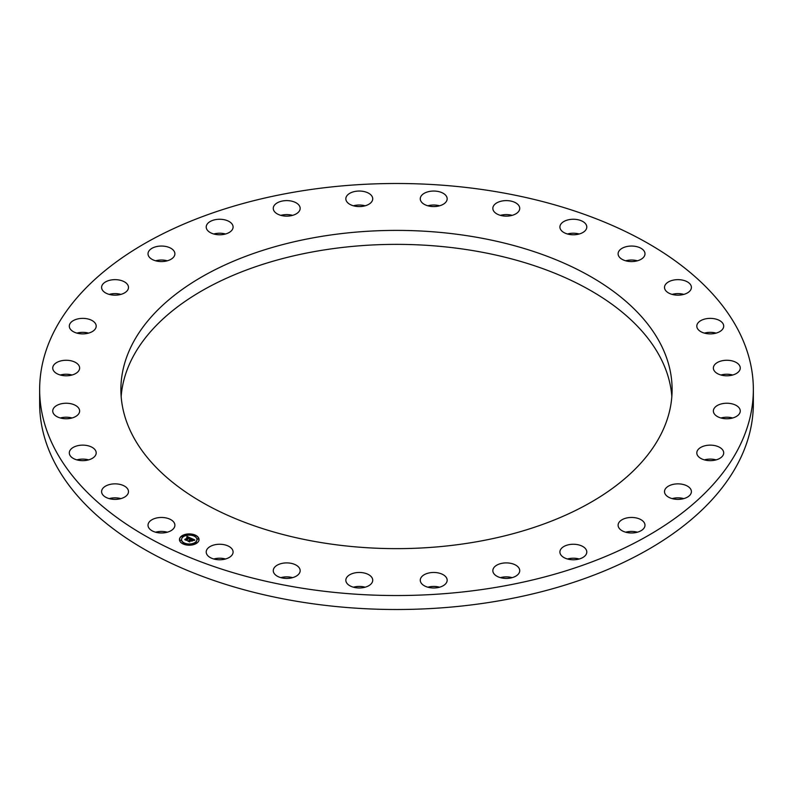 <?xml version="1.0" encoding="UTF-8"?>
<svg xmlns="http://www.w3.org/2000/svg" width="793" height="793" viewBox="0 0 793 793"><rect width="100%" height="100%" fill="white"/><g stroke="black" fill="none" stroke-linecap="round" stroke-linejoin="round"><path stroke-width="1.19" d="M148.549 527.404A13.441 7.761 0 0 0 163.368 532.906A13.441 7.761 0 0 0 174.896 525.224A13.441 7.761 0 0 0 174.351 523.033A13.441 7.761 0 0 0 159.542 517.542A13.441 7.761 0 0 0 148.013 525.224A13.441 7.761 0 0 0 148.549 527.404M167.313 532.202A13.441 7.761 0 0 0 155.587 532.202M39.65 389.512L39.65 403.488A356.85 206.021 0 0 0 296.037 601.173A356.85 206.021 0 0 0 753.35 403.488L753.35 389.512A356.85 206.021 0 0 0 496.963 191.827A356.85 206.021 0 0 0 39.65 389.512A356.85 206.021 0 0 0 296.037 587.207A356.85 206.021 0 0 0 753.35 389.512M671.84 396.5A275.607 159.115 0 0 0 660.956 358.684A275.607 159.115 0 0 0 363.303 245.523A275.607 159.115 0 0 0 121.16 396.5M225.509 558.996A13.441 7.761 0 0 0 213.783 558.996M292.577 577.641A13.441 7.761 0 0 0 280.851 577.641M365.147 587.207A13.441 7.761 0 0 0 353.42 587.207M439.58 587.207A13.441 7.761 0 0 0 438.797 587.008A13.441 7.761 0 0 0 427.853 587.207M512.149 577.641A13.441 7.761 0 0 0 508.472 576.967A13.441 7.761 0 0 0 500.423 577.641M579.217 558.996A13.441 7.761 0 0 0 572.536 558.232A13.441 7.761 0 0 0 567.491 558.996M637.413 532.202A13.441 7.761 0 0 0 627.759 531.746A13.441 7.761 0 0 0 625.687 532.202M683.814 498.609A13.441 7.761 0 0 0 672.097 498.609M716.119 459.881A13.441 7.761 0 0 0 704.392 459.881M732.682 417.99A13.441 7.761 0 0 0 720.956 417.99M732.682 375.01A13.441 7.761 0 0 0 720.956 375.01M716.119 333.119A13.441 7.761 0 0 0 704.392 333.119M683.814 294.391A13.441 7.761 0 0 0 672.097 294.391M637.413 260.798A13.441 7.761 0 0 0 625.687 260.798M579.217 234.004A13.441 7.761 0 0 0 567.491 234.004M512.149 215.359A13.441 7.761 0 0 0 500.423 215.359M439.58 205.793A13.441 7.761 0 0 0 427.853 205.793M365.147 205.793A13.441 7.761 0 0 0 364.364 205.595A13.441 7.761 0 0 0 353.42 205.793M292.577 215.359A13.441 7.761 0 0 0 288.9 214.685A13.441 7.761 0 0 0 280.851 215.359M225.509 234.004A13.441 7.761 0 0 0 218.828 233.241A13.441 7.761 0 0 0 213.783 234.004M167.313 260.798A13.441 7.761 0 0 0 157.668 260.332A13.441 7.761 0 0 0 155.587 260.798M120.903 294.391A13.441 7.761 0 0 0 109.186 294.391M88.608 333.119A13.441 7.761 0 0 0 76.881 333.119M72.044 375.01A13.441 7.761 0 0 0 60.318 375.01M72.044 417.99A13.441 7.761 0 0 0 60.318 417.99M88.608 459.881A13.441 7.761 0 0 0 76.881 459.881M120.903 498.609A13.441 7.761 0 0 0 109.186 498.609M132.044 434.316A275.607 159.115 0 0 0 435.694 547.021A275.607 159.115 0 0 0 672.107 389.512A275.607 159.115 0 0 0 660.956 344.717A275.607 159.115 0 0 0 357.306 232.012A275.607 159.115 0 0 0 120.893 389.512A275.607 159.115 0 0 0 132.044 434.316M207.915 555.804A13.441 7.761 0 0 0 223.041 559.521A13.441 7.761 0 0 0 233.092 552.017A13.441 7.761 0 0 0 231.378 548.231A13.441 7.761 0 0 0 216.261 544.504A13.441 7.761 0 0 0 206.21 552.017A13.441 7.761 0 0 0 207.915 555.804M276.737 575.857A13.441 7.761 0 0 0 291.537 577.909A13.441 7.761 0 0 0 300.16 570.663A13.441 7.761 0 0 0 296.691 565.459A13.441 7.761 0 0 0 281.892 563.417A13.441 7.761 0 0 0 273.268 570.663A13.441 7.761 0 0 0 276.737 575.857M351.557 586.572A13.441 7.761 0 0 0 365.484 587.107A13.441 7.761 0 0 0 372.73 580.218A13.441 7.761 0 0 0 367.01 573.874A13.441 7.761 0 0 0 353.083 573.339A13.441 7.761 0 0 0 345.837 580.218A13.441 7.761 0 0 0 351.557 586.572M428.636 587.405A13.441 7.761 0 0 0 447.163 580.218A13.441 7.761 0 0 0 438.797 573.042A13.441 7.761 0 0 0 420.27 580.218A13.441 7.761 0 0 0 428.636 587.405M504.1 578.315A13.441 7.761 0 0 0 519.732 570.663A13.441 7.761 0 0 0 508.472 563A13.441 7.761 0 0 0 492.84 570.663A13.441 7.761 0 0 0 504.1 578.315M574.172 559.759A13.441 7.761 0 0 0 586.79 552.017A13.441 7.761 0 0 0 572.536 544.266A13.441 7.761 0 0 0 559.908 552.017A13.441 7.761 0 0 0 574.172 559.759M635.332 532.668A13.441 7.761 0 0 0 644.987 525.224A13.441 7.761 0 0 0 627.759 517.77A13.441 7.761 0 0 0 618.104 525.224A13.441 7.761 0 0 0 635.332 532.668M684.518 498.391A13.441 7.761 0 0 0 691.397 491.62A13.441 7.761 0 0 0 671.393 484.85A13.441 7.761 0 0 0 664.514 491.62A13.441 7.761 0 0 0 684.518 498.391M719.261 458.661A13.441 7.761 0 0 0 723.702 452.902A13.441 7.761 0 0 0 715.712 445.805A13.441 7.761 0 0 0 701.25 447.143A13.441 7.761 0 0 0 696.809 452.902A13.441 7.761 0 0 0 704.799 459.99A13.441 7.761 0 0 0 719.261 458.661M737.817 415.463A13.441 7.761 0 0 0 740.265 411.002A13.441 7.761 0 0 0 730.868 403.597A13.441 7.761 0 0 0 715.821 406.541A13.441 7.761 0 0 0 713.373 411.002A13.441 7.761 0 0 0 722.77 418.407A13.441 7.761 0 0 0 737.817 415.463M739.264 370.965A13.441 7.761 0 0 0 740.265 368.031A13.441 7.761 0 0 0 729.411 360.409A13.441 7.761 0 0 0 714.374 365.097A13.441 7.761 0 0 0 713.373 368.031A13.441 7.761 0 0 0 724.227 375.644A13.441 7.761 0 0 0 739.264 370.965M723.523 327.39A13.441 7.761 0 0 0 723.702 326.131A13.441 7.761 0 0 0 711.351 318.399A13.441 7.761 0 0 0 696.988 324.872A13.441 7.761 0 0 0 696.809 326.131A13.441 7.761 0 0 0 709.16 333.863A13.441 7.761 0 0 0 723.523 327.39M691.377 286.937A13.441 7.761 0 0 0 677.549 279.651A13.441 7.761 0 0 0 664.514 287.413A13.441 7.761 0 0 0 664.544 287.889A13.441 7.761 0 0 0 678.372 295.165A13.441 7.761 0 0 0 691.397 287.413A13.441 7.761 0 0 0 691.377 286.937M644.451 251.629A13.441 7.761 0 0 0 629.632 246.127A13.441 7.761 0 0 0 618.104 253.81A13.441 7.761 0 0 0 618.649 256A13.441 7.761 0 0 0 633.458 261.492A13.441 7.761 0 0 0 644.987 253.81A13.441 7.761 0 0 0 644.451 251.629M585.085 223.229A13.441 7.761 0 0 0 569.959 219.502A13.441 7.761 0 0 0 559.908 227.016A13.441 7.761 0 0 0 561.622 230.803A13.441 7.761 0 0 0 576.739 234.53A13.441 7.761 0 0 0 586.79 227.016A13.441 7.761 0 0 0 585.085 223.229M516.263 203.167A13.441 7.761 0 0 0 501.463 201.125A13.441 7.761 0 0 0 492.84 208.371A13.441 7.761 0 0 0 496.309 213.575A13.441 7.761 0 0 0 511.108 215.617A13.441 7.761 0 0 0 519.732 208.371A13.441 7.761 0 0 0 516.263 203.167M441.443 192.451A13.441 7.761 0 0 0 427.516 191.926A13.441 7.761 0 0 0 420.27 198.805A13.441 7.761 0 0 0 425.99 205.159A13.441 7.761 0 0 0 439.917 205.694A13.441 7.761 0 0 0 447.163 198.805A13.441 7.761 0 0 0 441.443 192.451M364.364 191.619A13.441 7.761 0 0 0 345.837 198.805A13.441 7.761 0 0 0 354.203 205.992A13.441 7.761 0 0 0 372.73 198.805A13.441 7.761 0 0 0 364.364 191.619M288.9 200.708A13.441 7.761 0 0 0 273.268 208.371A13.441 7.761 0 0 0 284.528 216.033A13.441 7.761 0 0 0 300.16 208.371A13.441 7.761 0 0 0 288.9 200.708M218.828 219.274A13.441 7.761 0 0 0 206.21 227.016A13.441 7.761 0 0 0 220.464 234.768A13.441 7.761 0 0 0 233.092 227.016A13.441 7.761 0 0 0 218.828 219.274M157.668 246.365A13.441 7.761 0 0 0 148.013 253.81A13.441 7.761 0 0 0 165.241 261.254A13.441 7.761 0 0 0 174.896 253.81A13.441 7.761 0 0 0 157.668 246.365M108.482 280.633A13.441 7.761 0 0 0 101.603 287.413A13.441 7.761 0 0 0 121.607 294.183A13.441 7.761 0 0 0 128.486 287.413A13.441 7.761 0 0 0 108.482 280.633M73.739 320.372A13.441 7.761 0 0 0 69.298 326.131A13.441 7.761 0 0 0 77.288 333.219A13.441 7.761 0 0 0 91.75 331.89A13.441 7.761 0 0 0 96.191 326.131A13.441 7.761 0 0 0 88.201 319.034A13.441 7.761 0 0 0 73.739 320.372M55.183 363.571A13.441 7.761 0 0 0 52.735 368.031A13.441 7.761 0 0 0 62.132 375.426A13.441 7.761 0 0 0 77.179 372.492A13.441 7.761 0 0 0 79.627 368.031A13.441 7.761 0 0 0 70.23 360.627A13.441 7.761 0 0 0 55.183 363.571M53.736 408.068A13.441 7.761 0 0 0 52.735 411.002A13.441 7.761 0 0 0 63.589 418.615A13.441 7.761 0 0 0 78.626 413.936A13.441 7.761 0 0 0 79.627 411.002A13.441 7.761 0 0 0 68.773 403.389A13.441 7.761 0 0 0 53.736 408.068M69.477 451.633A13.441 7.761 0 0 0 69.298 452.902A13.441 7.761 0 0 0 81.649 460.634A13.441 7.761 0 0 0 96.012 454.161A13.441 7.761 0 0 0 96.191 452.902A13.441 7.761 0 0 0 83.84 445.16A13.441 7.761 0 0 0 69.477 451.633M101.623 492.096A13.441 7.761 0 0 0 115.451 499.382A13.441 7.761 0 0 0 128.486 491.62A13.441 7.761 0 0 0 128.456 491.145A13.441 7.761 0 0 0 114.628 483.859A13.441 7.761 0 0 0 101.603 491.62A13.441 7.761 0 0 0 101.623 492.096M196.892 543.076A9.774 5.64 0 0 0 199.023 539.557A9.774 5.64 0 0 0 192.471 534.234A9.774 5.64 0 0 0 181.607 536.038A9.774 5.64 0 0 0 179.466 539.557A9.774 5.64 0 0 0 186.018 544.89A9.774 5.64 0 0 0 196.892 543.076M199.023 539.676A9.774 5.64 0 0 0 192.382 534.452A9.774 5.64 0 0 0 181.607 536.276A9.774 5.64 0 0 0 179.476 539.676M181.547 539.676A7.702 4.451 0 0 0 181.547 539.795A7.702 4.451 0 0 0 186.702 543.998A7.702 4.451 0 0 0 195.266 542.571A7.702 4.451 0 0 0 196.951 539.795A7.702 4.451 0 0 0 196.951 539.676M194.136 535.731L195.247 535.731M195.524 542.828L196.634 542.828M197.378 539.111L198.488 539.111M183.242 543.621L184.353 543.621M189.666 544.692L190.776 544.692M181.855 536.534L182.965 536.534M187.713 534.66L188.823 534.66M180.011 540.241L181.121 540.241M183.223 536.792A7.702 4.451 0 0 0 181.547 539.557A7.702 4.451 0 0 0 186.702 543.76A7.702 4.451 0 0 0 195.266 542.333A7.702 4.451 0 0 0 196.951 539.557A7.702 4.451 0 0 0 191.787 535.364A7.702 4.451 0 0 0 183.223 536.792M191.014 538.259L189.785 538.606L189.18 537.654L186.355 540.112L184.828 539.409L188.258 537.485L186.851 537.337L188.456 537.337L186.702 537.238L187.049 536.415L191.014 538.259M191.024 538.477L189.795 538.744L191.024 538.477M189.785 538.308L189.19 537.912L186.533 540.459L184.828 539.676L186.424 540.32L189.16 537.813L189.785 538.15M194.85 539.974L193.502 540.301L192.283 539.062L191.034 539.964L192.332 539.26L193.472 540.033L192.342 539.349L191.321 540.092L192.808 540.241L191.688 541.054L190.806 540.122L189.547 541.54L187.901 540.786L188.793 540.786L190.142 539.815L189.319 539.617L190.36 539.656L191.381 538.378L194.85 539.974M194.761 540.231L193.492 540.469L194.761 540.231M191.807 541.262L192.957 540.42L191.807 541.262M190.875 540.42L189.735 541.936L187.802 541.044L189.626 541.797L190.855 540.33L191.559 540.727L190.855 540.33M191.49 538.834L189.943 540.112M189.943 539.954L188.427 541.024M192.431 540.519L191.321 540.092M194.463 540.043L191.44 538.655M190.726 538.318L186.831 536.93M188.258 537.485L185.334 539.646M186.524 540.449L186.504 539.855M189.735 541.936L189.735 541.242M194.235 535.404L195.286 535.612L194.235 535.404M195.613 542.491L196.674 542.709L195.613 542.491M197.467 538.784L198.528 538.992L197.467 538.784M183.332 543.294L184.392 543.502L183.332 543.294M189.765 544.365L190.816 544.573L189.765 544.365M182.876 536.623L181.825 536.415L182.876 536.623M188.734 534.76L187.673 534.541L188.734 534.76M181.022 540.34L179.971 540.122L181.022 540.34"/></g></svg>
